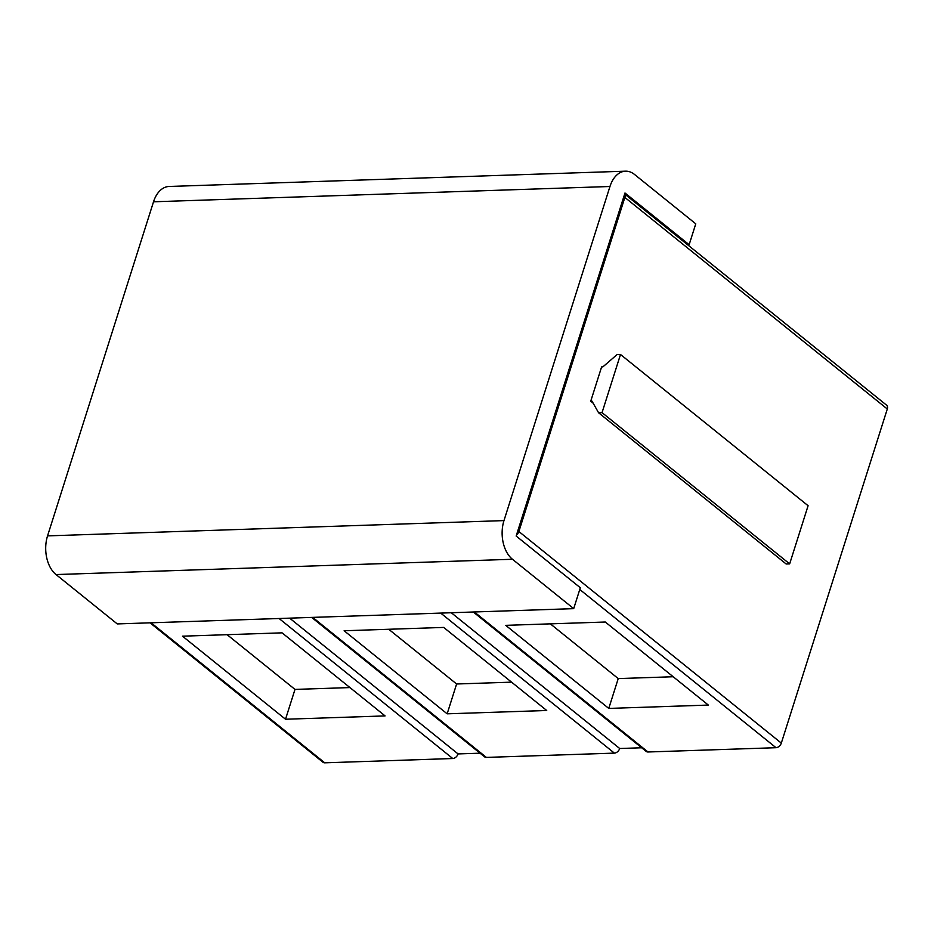 <?xml version="1.0" encoding="UTF-8"?>
<svg xmlns="http://www.w3.org/2000/svg" width="934" height="934" viewBox="0 0 934 934"><rect width="100%" height="100%" fill="white"/><g stroke="black" fill="none" stroke-linecap="round" stroke-linejoin="round"><path stroke-width="1.4" d="M150.035 622.826L323.012 762.272A5.055 3.397 -51.1 0 0 324.763 762.821L452.768 758.525A5.055 3.397 -51.1 0 0 458.069 753.925L480.076 753.189M311.664 617.421L484.629 756.867A5.055 3.397 -51.1 0 0 486.392 757.404L614.397 753.119A5.055 3.397 -51.1 0 0 619.697 748.508L641.693 747.772M473.281 612.004L646.258 751.45A5.055 3.397 -51.1 0 0 648.009 751.987L776.026 747.702A5.055 3.397 -51.1 0 0 781.314 743.102L887.3 408.999A5.055 3.397 -51.1 0 0 886.599 405.193L624.659 194.027M624.624 194.132L624.986 192.999L689.14 244.708L695.76 223.833L634.525 174.46A28.65 18.365 -91.9 0 0 625.523 171.179A28.65 18.365 -91.9 0 0 609.96 186.496L503.975 520.6A28.65 18.365 -91.9 0 0 512.462 559.268L573.698 608.641L580.318 587.755L516.163 536.034L624.624 194.132A5.055 3.397 128.9 0 1 624.858 197.424L518.872 531.516A5.055 3.397 128.9 0 1 516.525 534.902M687.599 244.766L689.14 244.708M590.732 401.211L601.613 366.91L602.897 366.864L617.035 354.593L620.503 354.476L602.045 412.641L598.577 412.758L592.016 401.176L590.732 401.211L593.148 403.173M505.738 625.348L605.302 622.021L708.334 705.077L608.77 708.416L505.738 625.348M550.348 623.854L618.238 678.586L608.77 708.416M618.238 678.586L673.192 676.741M625.523 171.179L169.089 186.473A28.65 18.365 88.1 0 0 153.526 201.791L47.552 535.882A28.65 18.365 88.1 0 0 56.028 574.562L117.264 623.924L573.698 608.641M447.152 713.821L344.121 630.765L443.685 627.426L546.717 710.494L447.152 713.821L456.609 683.992L511.563 682.159M388.731 629.271L456.609 683.992M451.285 612.739L619.697 748.508M289.657 618.156L458.069 753.925M385.088 715.911L285.524 719.238L182.492 636.182L282.056 632.843L385.088 715.911M349.935 687.576L294.992 689.409L285.524 719.238M294.992 689.409L227.102 634.688M602.045 412.641L789.65 563.879L786.171 563.996L598.577 412.758M789.65 563.879L808.097 505.714L620.503 354.476M624.858 197.424L887.3 408.999M518.872 531.516L781.314 743.102M579.769 589.482L776.026 747.702M474.332 611.968L648.009 751.987M440.708 613.089L614.397 753.119M312.703 617.386L486.392 757.404M279.091 618.506L452.768 758.525M151.075 622.791L324.763 762.821M153.526 201.791L609.96 186.496M47.552 535.882L503.975 520.6M56.028 574.562L512.462 559.268"/></g></svg>
